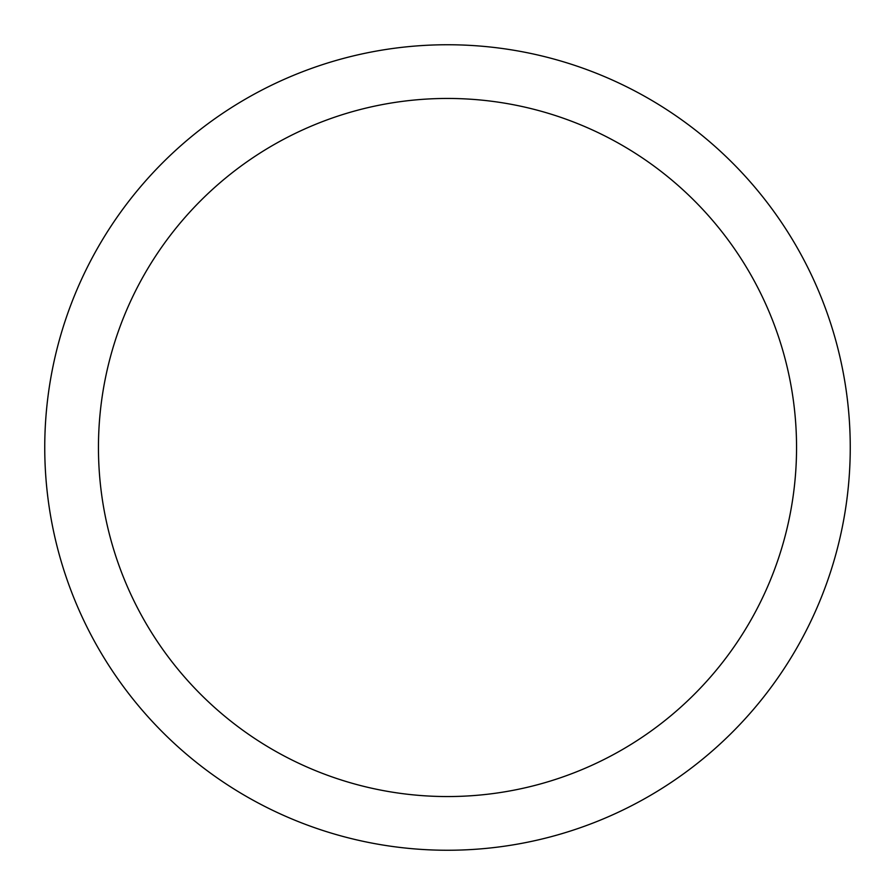 <?xml version="1.0" encoding="UTF-8"?>
<svg xmlns="http://www.w3.org/2000/svg" width="895" height="895" viewBox="0 0 895 895"><rect width="100%" height="100%" fill="white"/><g stroke="black" fill="none" stroke-linecap="round" stroke-linejoin="round"><path stroke-width="1.34" d="M44.75 447.5A402.75 402.75 0 0 0 447.5 850.25A402.75 402.75 0 0 0 850.25 447.5A402.75 402.75 0 0 0 447.5 44.75A402.75 402.75 0 0 0 44.75 447.5M796.55 447.5A349.05 349.05 0 0 1 447.5 796.55A349.05 349.05 0 0 1 98.45 447.5A349.05 349.05 0 0 1 447.5 98.45A349.05 349.05 0 0 1 796.55 447.5"/></g></svg>
